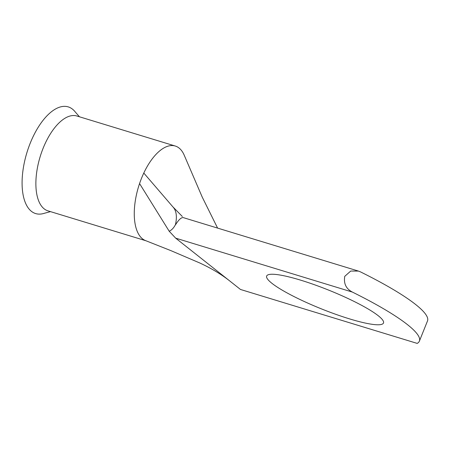 <?xml version="1.0" encoding="UTF-8"?>
<svg xmlns="http://www.w3.org/2000/svg" width="450" height="450" viewBox="0 0 450 450"><rect width="100%" height="100%" fill="white"/><g stroke="black" fill="none" stroke-linecap="round" stroke-linejoin="round"><path stroke-width="0.67" d="M349.532 318.881A62.961 10.052 -158.1 0 0 383.496 322.999A62.961 10.052 -158.1 0 0 300.623 280.148A62.961 10.052 -158.1 0 0 266.659 276.03A62.961 10.052 -158.1 0 0 349.532 318.881M50.507 211.629L44.314 213.289A55.777 26.162 -73 0 1 26.359 204.868A55.777 26.162 -73 0 1 34.881 133.093A55.777 26.162 -73 0 1 75.24 111.949L79.459 116.786M145.946 240.761L47.942 210.847A49.584 23.254 -73 0 1 37.305 196.577A49.584 23.254 -73 0 1 43.155 148.174A49.584 23.254 -73 0 1 76.888 116.004L175.281 146.031A49.584 23.254 -73 0 1 184.388 155.599L202.252 197.145L217.597 228.088M417.201 343.401L240.474 289.463L417.201 343.401A142.852 22.809 -158.1 0 0 419.389 341.128L427.5 320.94A142.852 22.809 -158.1 0 0 360.506 271.896L358.436 271.074L350.73 271.041L344.751 276.339C343.541 283.607 346.084 288.855 352.395 292.084L175.663 238.146L230.282 281.391C221.906 274.674 211.759 268.549 199.839 263.008L170.843 250.611L145.553 240.604A49.584 23.254 -73 0 1 139.562 183.572A49.584 23.254 -73 0 1 141.547 178.206A49.584 23.254 -73 0 1 143.792 173.042A49.584 23.254 -73 0 1 175.281 146.031M175.663 238.146L169.194 231.232C171.647 230.136 173.728 227.947 175.444 224.662L175.444 224.662M183.324 217.643C181.395 217.226 178.808 219.583 175.573 224.702M419.389 341.128A142.852 22.809 -158.1 0 0 352.395 292.084M230.282 281.391L240.474 289.463M143.792 173.047L172.783 206.758L182.34 216.512M175.477 224.578C177.255 216.399 176.355 210.459 172.783 206.758M139.562 183.572L169.194 231.232M358.251 271.018L183.195 217.592"/></g></svg>
